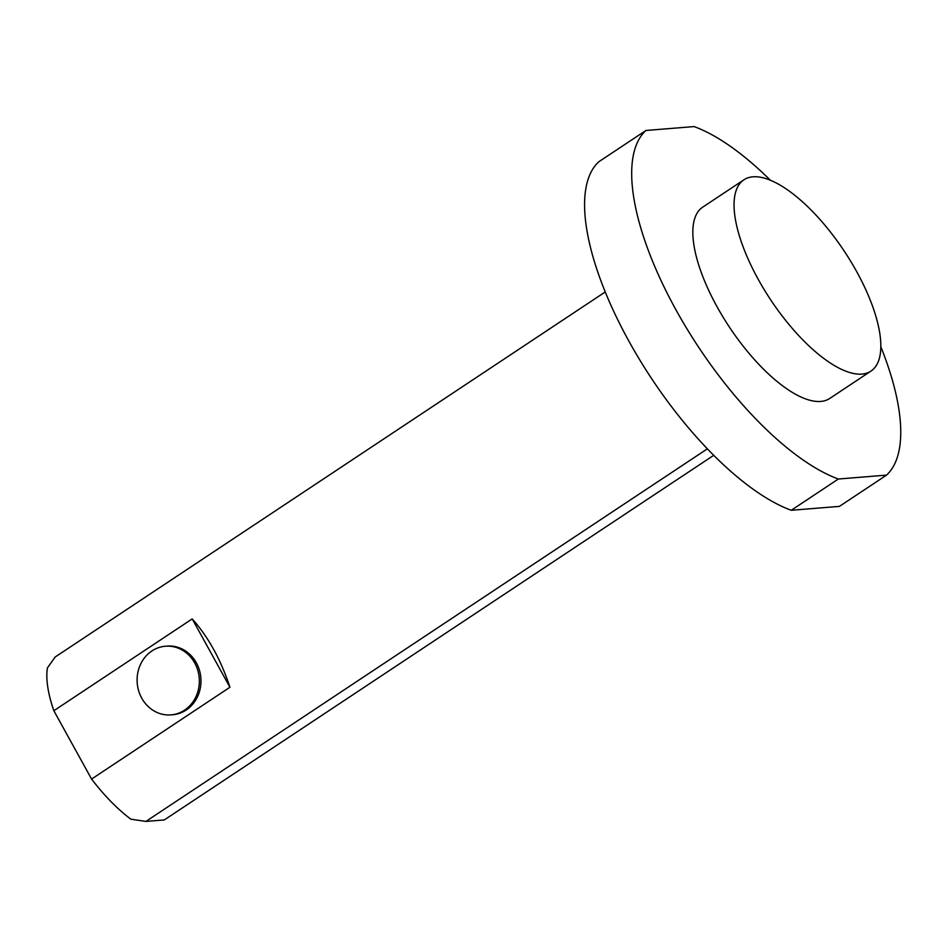 <?xml version="1.0" encoding="UTF-8"?>
<svg xmlns="http://www.w3.org/2000/svg" width="948" height="948" viewBox="0 0 948 948"><rect width="100%" height="100%" fill="white"/><g stroke="black" fill="none" stroke-linecap="round" stroke-linejoin="round"><path stroke-width="1.42" d="M187.23 653.646A34.448 31.106 85.4 0 1 198.108 690.736A34.448 31.106 85.4 0 1 170.996 714.887A34.448 31.106 85.4 0 1 137.223 683.07A34.448 31.106 85.4 0 1 165.45 646.228A34.448 31.106 85.4 0 1 187.23 653.646M165.45 646.228L167.085 646.098A34.448 31.106 85.4 0 1 188.865 653.516A34.448 31.106 85.4 0 1 199.744 690.606A34.448 31.106 85.4 0 1 172.643 714.756L170.996 714.887M713.702 455.336L164.3 819.937L145.921 821.418L707.35 448.842M743.955 179.788L702.741 207.138A114.815 44.118 56.4 0 0 723.028 317.059A114.815 44.118 56.4 0 0 820.684 401.442A114.815 44.118 56.4 0 0 829.713 398.468L870.928 371.106A114.815 44.118 56.4 0 0 850.64 261.186A114.815 44.118 56.4 0 0 752.985 176.802A114.815 44.118 56.4 0 0 743.955 179.788A114.815 44.118 56.4 0 0 764.242 289.709A114.815 44.118 56.4 0 0 861.898 374.093A114.815 44.118 56.4 0 0 870.928 371.106M770.297 180.167A210.492 80.888 56.4 0 0 694.114 126.582L645.944 130.469A210.492 80.888 56.4 0 0 676.102 310.091A210.492 80.888 56.4 0 0 838.352 479.024L886.522 475.126A210.492 80.888 56.4 0 0 880.799 346.684M886.522 475.126L839.418 506.386L791.248 510.285A210.492 80.888 -123.6 0 1 628.998 341.339A210.492 80.888 -123.6 0 1 598.84 161.729L645.944 130.469M605.274 291.937L55.162 657.011L47.4 667.937A107.16 41.179 56.4 0 0 53.846 710.727L192.207 618.902C208.252 636.855 220.825 659.642 229.937 687.253L91.577 779.066L53.846 710.727M145.921 821.418L130.895 819.202A107.16 41.179 -123.6 0 1 91.577 779.066M192.207 618.902L229.937 687.253M838.352 479.024L791.248 510.285"/></g></svg>
